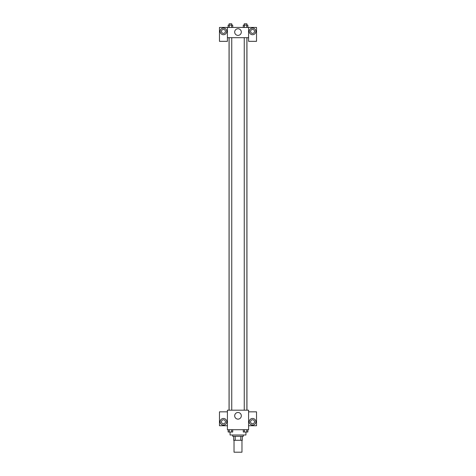 <?xml version="1.0" encoding="UTF-8"?>
<svg xmlns="http://www.w3.org/2000/svg" width="476" height="476" viewBox="0 0 476 476"><rect width="100%" height="100%" fill="white"/><g stroke="black" fill="none" stroke-linecap="round" stroke-linejoin="round"><path stroke-width="0.71" d="M234.031 440.288L234.031 452.2L241.969 452.2L241.969 440.288M240.785 436.319L240.785 440.288L233.698 440.288L233.698 436.319M240.785 440.288L242.302 440.288L242.302 436.319L242.302 440.288M243.295 434.999L243.295 436.319L232.704 436.319L232.704 434.999M235.215 436.319L235.215 440.288M230.063 432.029L230.063 434.999L245.937 434.999L245.937 432.029M248.585 429.703L227.415 429.703L227.415 410.187L248.585 410.187L248.585 429.703M223.446 425.074A3.308 3.308 0 0 1 220.578 420.112A3.308 3.308 0 0 1 226.308 420.112A3.308 3.308 0 0 1 223.446 425.074M227.415 425.734L219.472 425.734L219.472 411.841L227.415 411.841M221.459 421.766A1.987 1.987 0 0 1 223.446 419.778A1.987 1.987 0 0 1 225.428 421.766A1.987 1.987 0 0 1 223.446 423.753A1.987 1.987 0 0 1 221.459 421.766M238 419.13A3.32 3.32 0 0 1 235.126 414.15A3.32 3.32 0 0 1 240.874 414.15A3.32 3.32 0 0 1 238 419.13M252.554 425.074A3.308 3.308 0 0 1 249.692 420.112A3.308 3.308 0 0 1 255.422 420.112A3.308 3.308 0 0 1 252.554 425.074M248.585 425.734L256.528 425.734L256.528 411.841L248.585 411.841M250.572 421.766A1.987 1.987 0 0 1 252.554 419.778A1.987 1.987 0 0 1 254.541 421.766A1.987 1.987 0 0 1 252.554 423.753A1.987 1.987 0 0 1 250.572 421.766M246.943 37.693L246.943 410.187M244.248 410.187L244.248 37.693M231.752 37.693L231.752 410.187M248.585 37.693L248.585 41.335L256.528 41.335L256.528 27.441L248.585 27.441L248.585 37.693L227.415 37.693L227.415 41.335L219.472 41.335L219.472 27.441L227.415 27.441L227.415 37.693M225.428 31.41A1.987 1.987 0 0 1 223.446 33.391A1.987 1.987 0 0 1 221.459 31.41A1.987 1.987 0 0 1 223.446 29.423A1.987 1.987 0 0 1 225.428 31.41M223.446 34.718A3.308 3.308 0 0 1 220.578 29.756A3.308 3.308 0 0 1 226.308 29.756A3.308 3.308 0 0 1 223.446 34.718M254.541 31.41A1.987 1.987 0 0 1 251.566 33.13A1.987 1.987 0 0 1 251.566 29.69A1.987 1.987 0 0 1 254.541 31.41M252.554 34.718A3.308 3.308 0 0 1 249.692 29.756A3.308 3.308 0 0 1 255.422 29.756A3.308 3.308 0 0 1 252.554 34.718M248.585 27.441L227.415 27.441M234.68 32.07A3.32 3.32 0 0 1 239.66 29.197A3.32 3.32 0 0 1 239.66 34.944A3.32 3.32 0 0 1 234.68 32.07M247.859 27.441L247.859 25.121L243.278 25.121L243.278 27.441M246.717 25.121L246.717 27.441M244.42 25.121L244.42 27.441M244.248 25.121L244.248 23.8L246.889 23.8L246.889 25.121M232.722 27.441L232.722 25.121L228.141 25.121L228.141 27.441M231.58 25.121L231.58 27.441M229.283 25.121L229.283 27.441M229.111 25.121L229.111 23.8L231.752 23.8L231.752 25.121M247.859 429.703L247.859 432.018L243.278 432.018L243.278 429.703M246.717 429.703L246.717 432.018M244.42 429.703L244.42 432.018M246.889 432.018L244.248 432.029M232.722 429.703L232.722 432.018L228.141 432.018L228.141 429.703M231.58 429.703L231.58 432.018M229.283 429.703L229.283 432.018M231.752 432.018L229.111 432.029M229.057 37.693L229.057 410.187M246.889 410.187L246.889 37.693M229.111 37.693L229.111 410.187"/></g></svg>

